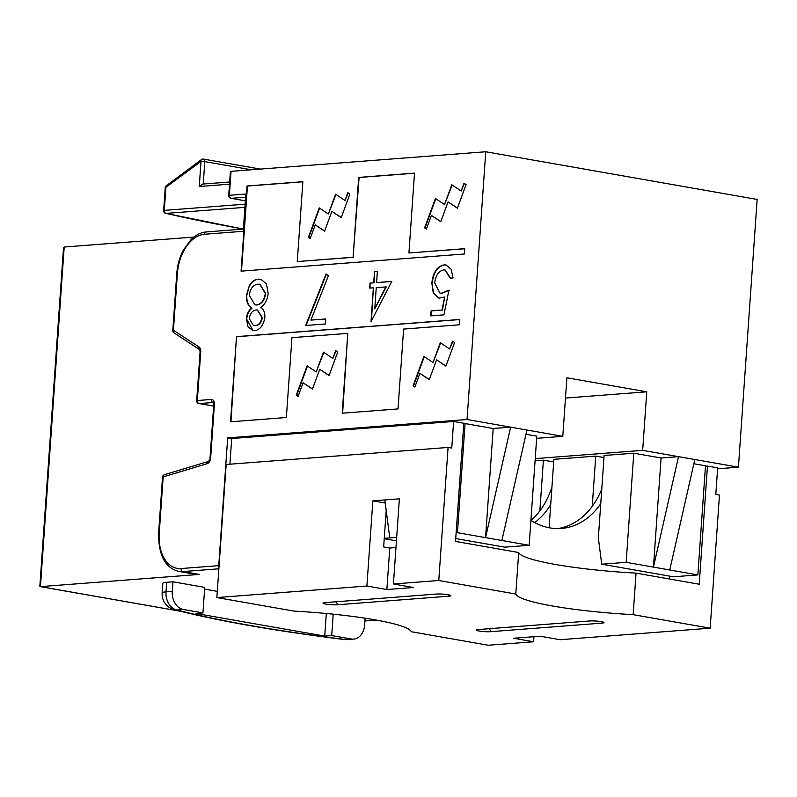 <?xml version="1.0" encoding="UTF-8"?>
<svg xmlns="http://www.w3.org/2000/svg" width="797" height="797" viewBox="0 0 797 797"><rect width="100%" height="100%" fill="white"/><g stroke="black" fill="none" stroke-linecap="round" stroke-linejoin="round"><path stroke-width="1.2" d="M456.143 532.785L457.448 532.685L465.079 423.566L463.774 423.665M465.079 423.566L493.194 428.507L485.562 537.626L529.168 545.287L536.799 436.168L525.98 434.265M231.688 438.609L227.683 437.902L467.042 419.501L510.648 427.162L493.194 428.507M717.599 468.785L738.43 467.181L757.15 199.439L485.762 151.759L231.05 171.335L229.377 195.295L246.472 193.98L241.073 271.159L464.392 253.994L464.761 248.674L408.931 252.968L414.51 173.118L358.69 177.412L353.101 257.252L297.271 261.546L302.86 181.706L247.03 185.99L246.472 193.98L245.705 195.863L243.344 229.695L243.862 231.24L204.44 234.268A37.638 24.049 -80 0 0 177.402 273.411L173.427 330.247L199.041 346.984A5.38 3.437 -80 0 1 200.744 351.666L197.327 400.532L211.285 399.456A5.38 3.437 -80 0 1 214.393 404.507L210.647 458.106A5.38 3.437 -80 0 1 207.31 463.605L163.176 476.905L159.241 533.163A37.638 24.049 -80 0 0 181.058 568.55L218.747 565.651A2.69 2.042 85.6 0 0 218.986 567.185M601.725 564.196L598.348 537.985L604.116 455.486L633.784 453.204L626.153 562.323L601.725 564.196L673.445 576.799L697.863 574.916L669.749 569.985L694.825 459.52L738.43 467.181M693.868 463.754L705.494 465.797L697.863 574.916M633.784 453.204L661.082 457.996L653.45 567.115L678.526 456.661L661.082 457.996M535.225 458.614L642.671 450.355L694.825 459.52M535.076 460.786L543.405 460.148L553.696 461.951M549.093 527.753L553.875 459.341L595.748 456.123L603.977 457.568M543.405 460.148L539.858 510.887M595.748 456.123L592.231 506.374M536.65 438.34L562.802 436.328L510.648 427.162L485.562 537.626L457.448 532.685M454.569 342.561L452.517 341.176L449.647 348.976L440.313 342.71L433.02 362.505L423.934 356.408L413.095 385.838L414.868 387.033L419.899 373.375L429.274 379.661L436.557 359.865L445.892 366.132L454.569 342.561M337.749 351.985L335.686 350.61L332.817 358.401L323.482 352.144L316.19 371.94L307.104 365.833L296.265 395.272L298.048 396.468L303.069 382.809L312.444 389.095L319.727 369.3L329.061 375.566L337.749 351.985M466.076 184.605L464.023 183.23L461.154 191.031L451.819 184.765L444.527 204.56L435.441 198.463L424.602 227.892L426.375 229.088L431.406 215.429L440.781 221.715L448.063 201.92L457.398 208.186L466.076 184.605M349.893 194.05L347.841 192.665L344.962 200.465L335.637 194.199L328.344 213.995L319.258 207.897L308.419 237.337L310.192 238.522L315.223 224.874L324.588 231.16L331.881 211.364L341.216 217.621L349.893 194.05M236.5 336.633L230.542 421.802L286.372 417.508L291.951 337.659L347.781 333.375L342.202 413.215L398.022 408.921L403.611 329.081L459.441 324.787L459.809 319.467L236.5 336.633L230.951 421.762M227.683 437.902L218.747 565.651M467.042 419.501L485.762 151.759M310.88 320.095L325.754 318.949L325.405 323.971L305.649 325.495L326.033 273.969L328.374 275.872L310.88 320.095L325.744 319.059M448.94 290.128L443.929 314.865L430.759 315.871L431.117 310.85L442.036 310.013L444.666 297.002L438.978 298.168L433.269 293.157L431.835 282.995C433.08 272.265 437.214 266.228 444.238 264.883L445.941 264.953L451.142 269.237L453.065 277.944L450.185 278.163L444.955 269.974L443.72 269.914C438.679 270.98 435.67 275.334 434.704 282.965L439.944 293.107L441.687 293.176L448.94 290.128M376.602 282.576L391.825 281.401L371.003 321.719L373.375 287.817L369.669 288.096L370.017 283.074L373.723 282.796L374.51 271.488L377.389 271.269L376.602 282.576L391.775 281.51M254.592 330.665L252.948 330.596L248.006 326.8L246.363 318.661C246.891 313.928 248.644 310.402 251.643 308.07C248.006 305.839 246.233 301.655 246.343 295.528L249.481 285.196C252.031 281.271 255 279.269 258.377 279.169L260.848 279.269L266.457 283.862L268.181 293.455C267.423 299.802 265.002 304.434 260.908 307.363C263.648 309.256 264.973 312.603 264.873 317.375C263.458 325.425 260.031 329.858 254.592 330.665M384.264 538.314L396.677 537.357M626.153 562.323L669.749 569.985M218.876 568.799L182.911 571.569L199.21 574.428L40.448 586.632L180.391 611.219M376.393 620.086L364.906 620.973M217.292 591.354L204.61 589.122M172.282 591.384A16.129 12.254 85.6 0 0 183.39 609.496L177.113 609.984A16.129 12.254 -94.4 0 1 166.005 591.862A16.129 2.002 -176 0 0 162.14 592.888L162.807 583.304A16.129 2.002 4 0 1 166.673 582.288L166.005 591.862L172.282 591.384L172.949 581.8L166.673 582.288M162.14 592.888A16.129 16.129 0 0 0 174.135 609.615A16.129 13.37 104.7 0 0 177.113 609.984A388.169 48.199 -176 0 0 344.991 639.473L351.268 638.995L331.711 635.558L324.728 636.096L195.962 613.471L202.946 612.933L204.729 587.389L172.949 581.8M193.9 237.068L64.198 247.03L40.448 586.632L39.85 586.184L63.511 247.827L64.198 247.03M199.21 574.428A40.328 25.763 100 0 1 195.026 574.229L178.727 571.369A40.328 25.763 100 0 0 182.911 571.569A2.69 2.042 -94.4 0 1 181.058 568.55M324.728 636.096L326.312 613.501M331.711 635.558L333.206 614.178M202.946 612.933L183.39 609.496M351.268 638.995A16.129 12.254 85.6 0 0 353.619 639.114A16.129 12.254 85.6 0 0 364.608 625.177L365.096 618.203M642.671 450.355L646.765 391.805L566.896 377.778L562.802 436.328M455.735 538.553L504.74 547.16L529.168 545.287M384.234 538.682L396.438 540.824M565.481 398.052L646.765 391.805M501.871 540.486L526.947 430.021M389.763 537.885L384.841 499.938M162.528 477.074A2.69 2.69 0 0 1 164.441 474.683L164.441 474.683A2.69 1.973 73.2 0 0 163.176 476.905L162.528 477.074L158.593 533.332L159.241 533.163M173.995 332.857A2.69 1.992 -56.8 0 1 173.427 330.247L172.79 330.416A2.69 2.69 0 0 0 173.995 332.857L199.599 349.594A2.69 1.992 -56.8 0 1 199.041 346.984M166.324 185.751L201.452 159.599A2.69 1.714 53.3 0 0 201.023 161.402L165.248 187.713A2.69 2.69 0 0 1 166.324 185.751A2.69 1.714 53.3 0 0 165.896 187.544L164.292 210.378L245.127 204.171M229.516 184.187L199.27 186.518L202.807 184.057L229.675 181.995M245.615 197.208L231.23 198.314A2.69 2.042 -94.4 0 1 229.377 195.295L228.729 195.464L230.363 172.132L231.05 171.335M431.177 315.841L431.117 310.85M431.526 310.92L442.036 310.013M442.445 310.083L444.666 297.002M439.177 298.198L433.628 293.107L431.835 282.995M432.243 283.074C433.488 272.335 437.623 266.298 444.646 264.953L444.238 264.883M444.646 264.953L446.151 264.993M450.584 278.133L445.154 270.014M440.153 293.137L441.687 293.176M442.096 293.256L449.349 290.198M371.412 321.689L373.375 287.817M370.077 288.066L370.017 283.074M370.426 283.144L373.723 282.796M374.132 282.865L374.51 271.488M374.919 271.568L377.389 271.378M374.759 308.857L386.226 286.93L376.254 287.597L374.759 308.857L385.818 286.86M306.098 325.455L326.362 274.238M253.147 330.625L246.363 318.661M246.771 318.73C247.299 314.008 249.053 310.471 252.041 308.14L251.643 308.07M252.041 308.14C248.405 305.909 246.642 301.724 246.751 295.597L246.343 295.528M246.751 295.597L249.481 285.196M249.889 285.276C252.44 281.351 255.399 279.339 258.786 279.239L258.377 279.169M258.786 279.239L261.047 279.309M255.09 304.892L256.773 305.002C261.506 304.374 264.484 300.569 265.72 293.595L260.021 284.3M253.685 325.604L255.508 325.704C259.065 325.435 261.366 322.735 262.402 317.604L257.471 310.033M249.232 318.611L253.486 325.575L255.1 325.634C258.656 325.365 260.958 322.665 261.994 317.535L257.272 309.993L256.076 309.943C252.5 310.461 250.218 313.351 249.232 318.611M249.232 295.219L254.891 304.862L256.365 304.932C261.097 304.305 264.076 300.499 265.311 293.525L259.822 284.26L257.999 284.19C253.326 284.659 250.407 288.335 249.232 295.219M414.51 173.218L359.098 177.482L353.101 257.252M464.751 248.774L408.931 252.968M302.85 181.806L247.439 186.07L241.491 271.129M353.509 257.321L297.271 261.546M459.799 319.567L236.908 336.703M347.781 333.375L342.61 413.185M331.881 211.364L341.275 217.461M315.223 224.874L324.648 230.991M319.607 208.127L308.828 237.406L310.252 238.363M335.985 194.438L328.344 213.995M348.189 192.904L344.962 200.465M448.063 201.92L457.458 208.027M431.406 215.429L440.841 221.556M435.79 198.692L425.01 227.972L426.435 228.928M452.168 184.994L444.527 204.56M464.372 183.459L461.154 191.031M319.727 369.3L329.121 375.407M303.069 382.809L312.504 388.936M307.453 366.072L296.673 395.342L298.108 396.308M323.831 352.374L316.19 371.94M336.035 350.839L332.817 358.401M436.557 359.865L445.951 365.972M419.899 373.375L429.334 379.502M424.283 356.638L413.504 385.917L414.928 386.874M440.661 342.939L433.02 362.505M452.865 341.405L449.647 348.976M717.659 467.849L715.806 494.469L719.472 495.106L710.167 628.185L560.122 639.712L540.157 636.205L513.637 638.248L533.611 641.754L488.242 645.241L411.232 631.712A106.011 13.16 4 0 0 293.874 611.09L216.864 597.561L366.899 586.034L372.857 500.865L399.377 498.822L393.419 583.992L438.778 580.505L448.083 447.436L451.75 448.073L453.613 421.464L463.804 423.247L455.535 541.422L518.698 552.52A106.011 13.16 4 0 0 636.056 573.133L699.208 584.231L707.477 466.056L717.659 467.849M229.905 464.203L231.698 438.519L453.613 421.464M531.021 520.461A78.833 59.855 85.6 0 0 551.195 489.139L551.793 489.089M550.707 504.64A78.833 59.855 -94.4 0 1 534.697 522.603M557.8 528.59A78.833 59.855 85.6 0 0 601.785 488.95M395.97 547.539L389.773 548.017L386.864 589.541L413.384 587.499L393.419 583.992M386.206 510.478L383.656 546.941L389.773 548.017M669.759 576.151L669.56 579.021M705.465 466.215L707.477 466.056M710.167 628.185L633.147 614.656A106.011 13.16 4 0 1 515.798 594.034L438.778 580.505M515.798 594.034L518.698 552.52M448.083 447.436L226.169 464.492L216.864 597.561M386.864 589.541L366.899 586.034M490.404 631.692L602.064 623.115A8.07 1.006 -176 0 0 603.996 622.606A8.07 1.006 -176 0 0 598.766 621.291A8.07 1.006 -176 0 0 589.84 620.963L478.18 629.55A8.07 1.006 -176 0 0 476.247 630.058A8.07 1.006 -176 0 0 481.468 631.363A8.07 1.006 -176 0 0 490.404 631.692A2.69 2.042 -94.4 0 0 488.78 628.733M436.626 594.044L324.967 602.632A8.07 1.006 -176 0 0 323.034 603.14A8.07 1.006 -176 0 0 328.254 604.455A8.07 1.006 -176 0 0 337.191 604.784L448.85 596.196A8.07 1.006 -176 0 0 450.783 595.688A8.07 1.006 -176 0 0 445.553 594.373A8.07 1.006 -176 0 0 436.626 594.044M633.147 614.656L636.056 573.133M530.912 520.381A78.833 59.855 85.6 0 0 561.297 528.451A78.833 59.855 85.6 0 0 600.749 503.664M385.24 503.037L372.857 500.865M533.96 636.683L533.611 641.754M228.729 195.464A2.69 2.69 0 0 0 230.951 198.294A2.69 1.714 -80 0 0 231.23 198.314L245.366 200.794M244.908 207.35L166.145 213.397A597.979 74.251 -176 0 0 243.384 229.068L206.264 231.947A2.69 2.042 85.6 0 0 204.44 234.268M199.27 186.518L201.023 161.402L204.809 161.622L203.235 184.027M251.264 169.781L204.809 161.622A2.69 1.714 -80 0 0 203.524 159.111A2.69 1.714 -80 0 0 203.245 159.091M213.327 402.505L199.17 403.551L213.656 406.091M347.353 639.592A16.129 12.254 85.6 0 1 344.991 639.473A16.129 6.386 97.1 0 1 344.125 639.513A16.129 16.129 0 0 0 347.353 639.592L353.619 639.114M164.441 474.683L208.575 461.383A2.69 1.973 73.2 0 0 207.31 463.605M208.575 461.383L210.647 458.106M210 458.275L213.755 404.677L214.393 404.507M211.285 399.456A2.69 2.042 -94.4 0 0 213.128 402.475A2.69 1.714 100 0 1 213.297 402.475M199.17 403.551A2.69 2.042 -94.4 0 1 197.327 400.532L196.68 400.702A2.69 2.69 0 0 0 198.891 403.531A2.69 1.714 -80 0 0 199.17 403.551M196.68 400.702L200.097 351.836L200.744 351.666M172.79 330.416L176.765 273.58L177.402 273.411M206.662 231.967A2.69 2.042 85.6 0 0 206.264 231.947C201.023 232.335 195.952 234.866 191.051 239.558L183.23 250.308C179.554 257.401 177.392 265.162 176.765 273.58M165.726 213.357A2.69 2.102 -77 0 0 166.145 213.397A2.69 2.042 85.6 0 1 164.292 210.378L163.654 210.547A2.69 2.69 0 0 0 165.726 213.357L243.324 229.098M601.894 621.77A2.69 2.042 -94.4 0 1 602.064 623.115M335.567 601.815A2.69 2.042 -94.4 0 1 337.191 604.784M448.681 594.851A2.69 2.042 -94.4 0 1 448.85 596.196M174.135 609.615C217.083 620.753 273.75 630.716 344.125 639.513M158.593 533.332C158.483 555.28 165.198 567.952 178.727 571.369M213.755 404.677L213.407 402.485M198.891 403.531L213.656 406.121M200.097 351.836L199.609 349.594M165.248 187.713L163.654 210.547M201.452 159.599A2.69 2.69 0 0 1 203.524 159.111L260.33 169.084M230.951 198.294L245.356 200.834M180.869 611.339L40.199 586.622"/></g></svg>

